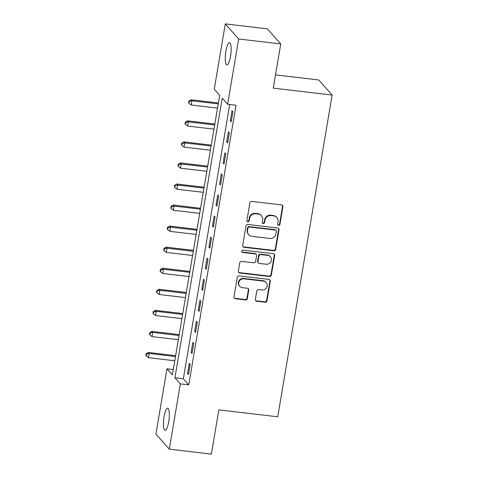 <?xml version="1.0" encoding="UTF-8"?>
<svg xmlns="http://www.w3.org/2000/svg" width="478" height="478" viewBox="0 0 478 478"><rect width="100%" height="100%" fill="white"/><g stroke="black" fill="none" stroke-linecap="round" stroke-linejoin="round"><path stroke-width="0.72" d="M278.584 225.353A1.201 1.141 138.5 0 0 279.935 224.331L282.91 206.759A1.715 1.625 138.5 0 0 281.536 204.913L251.81 201.423A1.715 1.625 138.5 0 0 249.875 202.881L246.905 220.448A1.201 1.141 138.5 0 0 247.867 221.744A1.201 1.141 138.5 0 0 249.217 220.722L249.606 218.446A5.479 5.204 138.5 0 1 255.784 213.78L258.257 214.066A5.479 5.204 138.5 0 1 262.649 219.982L262.267 222.252A1.201 1.141 138.5 0 0 263.229 223.549A1.201 1.141 138.5 0 0 264.579 222.527L264.961 220.25A5.479 5.204 138.5 0 1 271.14 215.584L273.619 215.871A5.479 5.204 138.5 0 1 278.011 221.786L277.622 224.057A1.201 1.141 138.5 0 0 278.584 225.353M277.73 224.762A1.201 1.141 138.5 0 0 279.576 223.919L282.546 206.353A1.715 1.625 138.5 0 0 282.343 205.241M247.012 221.153A1.201 1.141 138.5 0 0 248.859 220.31L249.241 218.04L249.606 218.446M262.368 222.957A1.201 1.141 138.5 0 0 264.214 222.115L264.603 219.844L264.961 220.25M164.074 416.685A11.161 2.659 96.7 0 1 167.688 408.206A11.161 2.659 96.7 0 1 168.698 421.907A11.161 2.659 96.7 0 1 165.083 430.385A11.161 2.659 96.7 0 1 164.074 416.685M225.897 51.152A11.161 2.659 96.7 0 1 229.512 42.673A11.161 2.659 96.7 0 1 230.521 56.374A11.161 2.659 96.7 0 1 226.907 64.853A11.161 2.659 96.7 0 1 225.897 51.152M255.366 299.389A1.715 1.625 138.5 0 0 256.74 301.236L265.081 302.216A1.715 1.625 138.5 0 0 267.011 300.758L270.309 281.249A1.715 1.625 138.5 0 0 268.941 279.403L239.209 275.908A1.715 1.625 138.5 0 0 237.279 277.365L233.981 296.88A1.715 1.625 138.5 0 0 235.349 298.726L245.423 299.909A1.715 1.625 138.5 0 0 247.359 298.451L248.769 290.098A1.715 1.625 138.5 0 0 247.395 288.252L242.4 287.666A4.583 4.35 138.5 0 1 239.257 281.231A4.583 4.35 138.5 0 1 243.9 278.817L263.468 281.118A4.583 4.35 138.5 0 1 266.61 287.553A4.583 4.35 138.5 0 1 261.974 289.967L258.712 289.584A1.715 1.625 138.5 0 0 256.782 291.042L255.366 299.389M225.299 23.9L267.369 28.841L280.735 43.928L273.255 88.149L332.15 95.062L277.73 416.798L218.84 409.885L211.36 454.1L169.296 449.159L155.93 434.072L166.965 368.795L172.385 374.913L219.683 95.289L214.264 89.171L225.299 23.9L238.671 38.987L227.63 104.264L222.21 98.145L174.918 377.769L180.337 383.888L169.296 449.159M280.735 43.928L238.671 38.987M229.715 104.509L183.331 378.755L188.75 384.874L236.042 105.25L227.63 104.264M188.75 384.874L180.337 383.888M273.774 250.795A1.715 1.625 138.5 0 0 275.71 249.337L279.009 229.828A1.715 1.625 138.5 0 0 277.634 227.982L247.909 224.487A1.715 1.625 138.5 0 0 245.979 225.945L242.675 245.459A1.715 1.625 138.5 0 0 244.049 247.305L273.774 250.795L273.416 250.388A1.715 1.625 138.5 0 0 275.346 248.93L278.644 229.416A1.715 1.625 138.5 0 0 278.441 228.311M274.659 255.539L271.361 275.047A1.715 1.625 138.5 0 1 269.431 276.505L239.699 273.016A1.715 1.625 138.5 0 1 238.325 271.169L239.741 262.816A1.715 1.625 138.5 0 1 241.671 261.358L253.728 262.775A1.715 1.625 138.5 0 0 255.658 261.317L256.596 255.778A1.715 1.625 138.5 0 0 255.222 253.932L242.675 252.456A1.201 1.141 138.5 0 1 241.85 250.771A1.201 1.141 138.5 0 1 243.063 250.137L273.285 253.693A1.715 1.625 138.5 0 1 274.659 255.539L274.3 255.133L270.996 274.641L271.361 275.047M231.997 110.717L230.288 120.82L231.197 121.842L232.906 111.733L231.997 110.717M228.436 131.773L226.727 141.876L227.63 142.898L229.344 132.788L228.436 131.773M224.875 152.829L223.166 162.932L224.068 163.954L225.783 153.844L224.875 152.829M221.314 173.884L219.605 183.988L220.507 185.01L222.216 174.9L221.314 173.884M217.753 194.94L216.044 205.044L216.946 206.066L218.655 195.956L217.753 194.94M214.192 215.996L212.483 226.1L213.385 227.122L215.094 217.018L214.192 215.996M210.631 237.052L208.922 247.156L209.824 248.178L211.533 238.074L210.631 237.052M207.07 258.108L205.361 268.212L206.263 269.234L207.972 259.13L207.07 258.108M203.509 279.164L201.8 289.268L202.702 290.289L204.411 280.186L203.509 279.164M199.947 300.22L198.239 310.324L199.141 311.345L200.85 301.242L199.947 300.22M196.386 321.276L194.677 331.379L195.58 332.401L197.289 322.297L196.386 321.276M192.825 342.332L191.116 352.441L192.019 353.457L193.727 343.353L192.825 342.332M189.264 363.388L187.555 373.497L188.457 374.513L190.166 364.409L189.264 363.388M332.15 95.062L318.778 79.975L275.501 74.891M173.293 369.542L166.965 368.795M183.331 378.755L174.918 377.769M230.288 120.82L231.346 120.946M226.727 141.876L227.785 142.002M223.166 162.932L224.224 163.058M219.605 183.988L220.663 184.114M216.044 205.044L217.102 205.17M212.483 226.1L213.541 226.225M208.922 247.156L209.979 247.281M205.361 268.212L206.418 268.337M201.8 289.268L202.857 289.393M198.239 310.324L199.29 310.449M194.677 331.379L195.729 331.505M191.116 352.441L192.168 352.561M187.555 373.497L188.607 373.617M276.828 217.532L276.463 217.12A5.479 5.204 138.5 0 0 273.261 215.464L273.619 215.871M264.603 219.844A5.479 5.204 138.5 0 1 270.781 215.172L273.261 215.464M261.466 215.727L261.108 215.315A5.479 5.204 138.5 0 0 257.899 213.66L258.257 214.066M249.241 218.04A5.479 5.204 138.5 0 1 255.419 213.367L257.899 213.66M242.884 246.564A1.715 1.625 138.5 0 0 243.684 246.899L273.416 250.388M276.386 231.376A1.201 1.141 138.5 0 0 275.43 230.079L249.331 227.014A1.201 1.141 138.5 0 0 247.98 228.036L247.574 230.432A5.479 5.204 138.5 0 0 251.966 236.347L269.801 238.444A5.479 5.204 138.5 0 0 275.985 233.772L276.386 231.376M276.129 230.444L275.77 230.038A1.201 1.141 138.5 0 0 275.065 229.673L275.43 230.079M248.757 234.686L248.399 234.28A5.479 5.204 138.5 0 1 247.216 230.026L247.622 227.63A1.201 1.141 138.5 0 1 248.972 226.608L275.065 229.673M238.534 272.275A1.715 1.625 138.5 0 0 239.341 272.609L269.066 276.099A1.715 1.625 138.5 0 0 270.996 274.641M256.226 254.445L255.861 254.039A1.715 1.625 138.5 0 0 254.864 253.519L242.31 252.049L242.675 252.456M241.814 251.864A1.201 1.141 138.5 0 0 242.31 252.049M266.24 264.244A4.583 4.35 138.5 0 0 270.417 256.782A4.583 4.35 138.5 0 0 267.734 255.401L260.839 254.589A1.715 1.625 138.5 0 0 258.909 256.047L257.971 261.586A1.715 1.625 138.5 0 0 259.345 263.432L266.24 264.244M270.417 256.782L270.052 256.375A4.583 4.35 138.5 0 0 267.375 254.989L267.734 255.401M258.341 262.918L257.983 262.506A1.715 1.625 138.5 0 1 257.612 261.179L258.544 255.64A1.715 1.625 138.5 0 1 260.48 254.182L267.375 254.989M274.3 255.133A1.715 1.625 138.5 0 0 274.091 254.021M266.15 282.504L265.786 282.098A4.583 4.35 138.5 0 0 263.109 280.711L263.468 281.118M239.723 286.28L239.359 285.874A4.583 4.35 138.5 0 1 243.535 278.411L263.109 280.711M234.184 297.985A1.715 1.625 138.5 0 0 234.991 298.32L245.065 299.503A1.715 1.625 138.5 0 0 246.995 298.045L248.411 289.692A1.715 1.625 138.5 0 0 248.202 288.581M255.575 300.501A1.715 1.625 138.5 0 0 256.375 300.829L264.716 301.809A1.715 1.625 138.5 0 0 266.646 300.351L269.951 280.843A1.715 1.625 138.5 0 0 269.741 279.732M218.38 102.991L191.003 99.771L191.905 100.792L191.194 105.005L217.514 108.094M218.231 103.881L191.905 100.792L189.234 101.491L188.876 101.085L188.589 102.77L188.947 103.176L189.234 101.491M191.194 105.005L188.947 103.176M188.876 101.085L191.003 99.771M214.819 124.047L187.442 120.826L188.344 121.848L187.633 126.061L213.953 129.15M214.67 124.943L188.344 121.848L185.673 122.547L185.315 122.141L185.028 123.826L185.386 124.232L185.673 122.547M187.633 126.061L185.386 124.232M185.315 122.141L187.442 120.826M211.258 145.103L183.881 141.882L184.783 142.904L184.072 147.116L210.392 150.206M211.103 145.999L184.783 142.904L182.112 143.603L181.754 143.197L181.467 144.882L181.825 145.288L182.112 143.603M184.072 147.116L181.825 145.288M181.754 143.197L183.881 141.882M207.697 166.159L180.32 162.938L181.222 163.96L180.511 168.172L206.831 171.261M207.542 167.055L181.222 163.96L178.551 164.659L178.192 164.253L177.906 165.938L178.264 166.344L178.551 164.659M180.511 168.172L178.264 166.344M178.192 164.253L180.32 162.938M204.136 187.215L176.758 183.994L177.661 185.016L176.95 189.228L203.269 192.317M203.981 188.111L177.661 185.016L174.99 185.715L174.625 185.309L174.345 186.994L174.703 187.4L174.99 185.715M176.95 189.228L174.703 187.4M174.625 185.309L176.758 183.994M200.575 208.271L173.197 205.05L174.1 206.072L173.389 210.284L199.708 213.373M200.419 209.167L174.1 206.072L171.429 206.771L171.064 206.365L170.783 208.049L171.142 208.456L171.429 206.771M173.389 210.284L171.142 208.456M171.064 206.365L173.197 205.05M197.014 229.326L169.636 226.106L170.538 227.128L169.827 231.34L196.147 234.429M196.858 230.223L170.538 227.128L167.868 227.827L167.503 227.42L167.222 229.105L167.581 229.512L167.868 227.827M169.827 231.34L167.581 229.512M167.503 227.42L169.636 226.106M193.453 250.382L166.075 247.162L166.977 248.184L166.266 252.396L192.586 255.485M193.297 251.279L166.977 248.184L164.307 248.883L163.942 248.476L163.661 250.161L164.02 250.568L164.307 248.883M166.266 252.396L164.02 250.568M163.942 248.476L166.075 247.162M189.891 271.438L162.514 268.224L163.416 269.239L162.705 273.452L189.025 276.541M189.736 272.335L163.416 269.239L160.745 269.939L160.381 269.532L160.1 271.217L160.459 271.624L160.745 269.939M162.705 273.452L160.459 271.624M160.381 269.532L162.514 268.224M186.33 292.494L158.953 289.28L159.855 290.295L159.144 294.508L185.464 297.597M186.175 293.39L159.855 290.295L157.184 290.994L156.82 290.588L156.539 292.273L156.898 292.679L157.184 290.994M159.144 294.508L156.898 292.679M156.82 290.588L158.953 289.28M182.763 313.55L155.392 310.336L156.294 311.351L155.583 315.564L181.903 318.653M182.614 314.446L156.294 311.351L153.623 312.05L153.259 311.644L152.978 313.329L153.336 313.735L153.623 312.05M155.583 315.564L153.336 313.735M153.259 311.644L155.392 310.336M179.202 334.606L151.831 331.391L152.733 332.407L152.022 336.62L178.342 339.709M179.053 335.502L152.733 332.407L150.062 333.106L149.698 332.7L149.417 334.385L149.775 334.791L150.062 333.106M152.022 336.62L149.775 334.791M149.698 332.7L151.831 331.391M175.641 355.662L148.27 352.447L149.172 353.463L148.461 357.675L174.781 360.765M175.492 356.558L149.172 353.463L146.501 354.162L146.137 353.756L145.85 355.441L146.214 355.847L146.501 354.162M148.461 357.675L146.214 355.847M146.137 353.756L148.27 352.447M279.576 223.919L279.935 224.331M248.859 220.31L249.217 220.722M264.214 222.115L264.579 222.527M270.781 215.172L271.14 215.584M255.419 213.367L255.784 213.78M282.546 206.353L282.91 206.759M243.684 246.899L244.049 247.305M278.644 229.416L279.009 229.828M275.346 248.93L275.71 249.337M248.972 226.608L249.331 227.014M247.622 227.63L247.98 228.036M247.216 230.026L247.574 230.432M269.066 276.099L269.431 276.505M239.341 272.609L239.699 273.016M254.864 253.519L255.222 253.932M260.48 254.182L260.839 254.589M258.544 255.64L258.909 256.047M257.612 261.179L257.971 261.586M243.535 278.411L243.9 278.817M248.411 289.692L248.769 290.098M246.995 298.045L247.359 298.451M245.065 299.503L245.423 299.909M234.991 298.32L235.349 298.726M269.951 280.843L270.309 281.249M266.646 300.351L267.011 300.758M264.716 301.809L265.081 302.216M256.375 300.829L256.74 301.236"/></g></svg>
